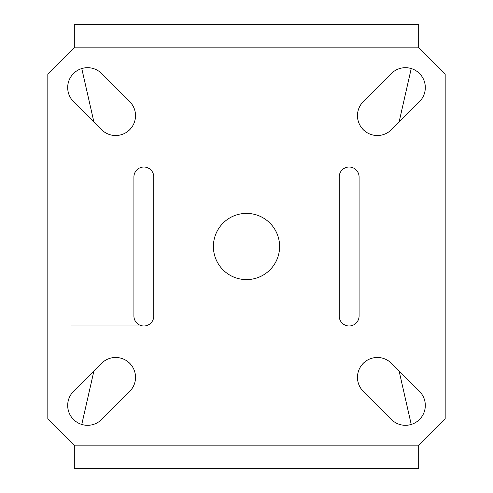 <?xml version="1.0" encoding="UTF-8"?>
<svg xmlns="http://www.w3.org/2000/svg" width="493" height="493" viewBox="0 0 493 493"><rect width="100%" height="100%" fill="white"/><g stroke="black" fill="none" stroke-linecap="round" stroke-linejoin="round"><path stroke-width="0.74" d="M153.785 316.038A9.934 9.934 0 0 1 143.851 325.972A9.934 9.934 0 0 1 133.917 316.038L133.917 176.962A9.934 9.934 0 0 1 143.851 167.028A9.934 9.934 0 0 1 153.785 176.962L153.785 316.038M359.083 316.038A9.934 9.934 0 0 1 349.149 325.972A9.934 9.934 0 0 1 339.215 316.038L339.215 176.962A9.934 9.934 0 0 1 349.149 167.028A9.934 9.934 0 0 1 359.083 176.962L359.083 316.038M246.5 279.611A33.111 33.111 0 0 1 213.389 246.5A33.111 33.111 0 0 1 246.5 213.389A33.111 33.111 0 0 1 279.611 246.5A33.111 33.111 0 0 1 246.5 279.611M101.613 419.488A19.868 19.868 0 0 1 69.205 413.042A19.868 19.868 0 0 1 73.512 391.387L101.613 363.292A19.868 19.868 0 0 1 129.708 363.292A19.868 19.868 0 0 1 129.708 391.387L101.613 419.488M391.387 129.708A19.868 19.868 0 0 1 358.984 123.262A19.868 19.868 0 0 1 363.292 101.613L391.387 73.512A19.868 19.868 0 0 1 419.488 73.512A19.868 19.868 0 0 1 419.488 101.613L391.387 129.708M129.708 101.613A19.868 19.868 0 0 1 115.658 135.526A19.868 19.868 0 0 1 101.613 129.708L73.512 101.613A19.868 19.868 0 0 1 73.512 73.512A19.868 19.868 0 0 1 101.613 73.512L129.708 101.613M419.488 391.387A19.868 19.868 0 0 1 405.437 425.305A19.868 19.868 0 0 1 391.387 419.488L363.292 391.387A19.868 19.868 0 0 1 363.292 363.292A19.868 19.868 0 0 1 391.387 363.292L419.488 391.387M81.77 68.558L93.904 121.999M399.096 121.999L411.23 68.558M93.904 371.001L81.77 424.442M411.23 424.442L399.096 371.001M418.68 47.827L418.68 24.65L74.32 24.65L74.32 47.827L47.827 74.32L47.827 418.68L74.32 445.173L74.32 468.35L418.68 468.35L418.68 445.173L445.173 418.68L445.173 74.32L418.68 47.827L74.32 47.827M71.004 325.972L143.851 325.972M74.32 445.173L418.68 445.173"/></g></svg>
